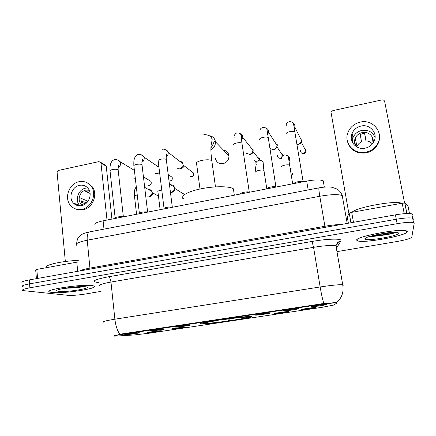 <?xml version="1.0" encoding="UTF-8"?>
<svg xmlns="http://www.w3.org/2000/svg" width="436" height="436" viewBox="0 0 436 436"><rect width="100%" height="100%" fill="white"/><g stroke="black" fill="none" stroke-linecap="round" stroke-linejoin="round"><path stroke-width="0.65" d="M201.116 324.024C209.051 324.4 258.722 316.967 251.24 316.487L250.978 316.471C247.703 316.291 232.77 317.926 219.194 319.98C204.528 322.286 198.418 323.632 200.876 324.013L201.116 324.024M185.523 327.027L185.529 327.027C188.554 327.011 174.705 329.087 172.111 329.044L171.839 329.033C169.931 328.913 183.294 326.956 185.523 327.027M288.91 311.511C290.659 311.696 275.835 313.92 274.467 313.68L274.457 313.68C272.489 313.555 286.267 311.429 288.637 311.495L288.91 311.511M315.996 307.445C317.386 307.68 302.666 309.903 301.32 309.664L301.265 309.658C299.641 309.484 313.337 307.358 315.68 307.418L315.996 307.445M160.851 330.733L160.944 330.733C163.882 330.711 150.496 332.706 147.679 332.712L147.319 332.701C145.477 332.586 158.399 330.706 160.851 330.733M164.165 328.902L164.214 328.902C167.424 328.88 153.325 330.995 150.382 330.973L150.028 330.962C148.022 330.831 161.62 328.848 164.165 328.902M189.987 325.011C193.094 325.016 178.602 327.196 175.942 327.125L175.686 327.114C173.621 326.984 187.496 324.929 189.938 325.011L189.987 325.011M270.516 312.879C272.593 313.059 257.245 315.364 255.632 315.124L255.61 315.124C253.43 314.994 267.66 312.797 270.238 312.868L270.516 312.879M298.431 308.677C300.121 308.911 284.773 311.228 283.286 310.972L283.247 310.966C281.318 310.803 295.532 308.59 298.093 308.655L298.431 308.677M326.907 304.388C328.199 304.677 312.961 306.993 311.506 306.737L311.418 306.721C309.86 306.508 323.997 304.29 326.531 304.355L326.907 304.388M138.822 332.717L138.98 332.717C142.092 332.695 128.473 334.723 125.301 334.75L124.843 334.744C122.908 334.619 136.059 332.712 138.822 332.717M116.15 336.08L114.33 336.134C113.098 335.976 115.649 335.404 121.987 334.417L321.495 304.306L336.701 302.611L337.132 302.797L333.954 305.015L322.008 307.32L149.597 333.159L134.457 334.941L116.15 336.08M95.239 225.107C93.778 223.695 96.405 222.262 103.109 220.807L306.682 181.082C314.825 179.643 320.346 179.556 323.24 180.826L323.855 181.986M51.977 292.523C63.482 293.973 100.776 288.169 93.849 285.962L92.307 285.613C82.3 283.809 42.156 289.935 49.748 292.082L51.977 292.523M356.822 240.318L357.656 240.879C363.733 243.528 407.616 235.511 407.333 231.669L406.434 230.862C399.916 228.061 353.302 237.08 356.822 240.318M114.069 335.791L121.704 333.96L323.834 303.521C330.559 303.107 334.913 302.66 336.897 302.181L337.295 302.006M63.89 288.398L67.095 288.185M75.455 287.291L79.744 286.643M413.094 220.447L413.333 218.894L412.652 218.229C409.916 217.559 404.461 217.902 396.286 219.264L29.566 283.852C23.528 284.986 21.19 285.94 22.558 286.714L24.285 287.068M246.395 318.176L242.062 318.825M233.238 320.149L229.2 320.754M219.499 322.209L215.253 322.847M337.104 302.115L336.668 302.421M336.968 251.632L396.951 241.522C405.72 239.947 410.663 238.508 411.791 237.206L414.195 223.232L413.519 222.6C410.788 221.968 405.327 222.327 397.136 223.684L29.888 287.793C23.844 288.915 21.5 289.842 22.863 290.578L68.071 295.325C72.409 295.581 78.218 295.134 85.505 293.995L100.585 291.455M392.558 232.459L392.918 232.361M64.125 288.354L66.746 288.18M75.003 287.324L79.505 286.654M412.478 214.567L411.791 213.874C409.055 213.16 403.6 213.487 395.436 214.855L29.25 279.923C23.217 281.067 20.884 282.043 22.252 282.855M413.333 218.894L412.652 218.229C409.916 217.559 404.461 217.902 396.286 219.264L29.566 283.852C23.528 284.986 21.19 285.94 22.558 286.714M92.094 285.651C82.186 283.863 42.466 289.929 49.977 292.055L52.178 292.485C63.558 293.924 100.482 288.174 93.626 285.994L92.094 285.651M78.289 260.412C61.858 260.908 42.33 265.464 46.739 267.628M58.5 291.406C66.893 292.507 94.258 287.896 85.75 286.784L85.609 286.763C79.439 285.689 55.089 289.106 56.669 290.817L58.5 291.406M65.286 288.152C72.534 288.152 78.589 287.64 83.44 286.61M82.137 286.594L68.915 287.607M75.63 204.8L75.156 203.705M77.69 271.312L76.812 262.172L36.826 269.421L37.583 278.44M104.547 164.546L105.959 165.342L106.237 166.149L100.983 163.206L107.016 220.049M111.932 219.085L106.237 166.149M100.983 163.206L100.705 162.383L98.852 161.62L58.8 170.351C57.683 170.716 57.127 171.512 57.121 172.732L65.335 261.507M36.417 278.648L35.687 269.933L36.826 269.421M76.812 262.172L78.436 261.976M79.494 185.333C72 186.575 68.114 197.688 73.341 202.996C75.548 205.312 78.273 206.195 81.505 205.634C88.726 204.484 92.797 194.02 88.186 188.505C85.93 185.769 83.036 184.706 79.494 185.333M87.723 187.943L85.685 188.134C78.322 189.344 74.518 200.244 79.663 205.46L80.001 205.814M89.429 190.712L85.69 191.486L90.099 193.437M88.039 201.214L80.905 198.26L81.298 202.217L85.434 203.879M89.222 190.221L85.887 190.112C80.017 191.077 76.959 199.743 81.025 203.934L82.709 205.307M75.913 209.029C78.153 209.989 80.518 210.228 83.009 209.749C92.732 208.217 98.296 194.194 92.192 186.679L87.244 182.815M81.87 209.313C91.62 207.776 97.206 193.698 91.08 186.161C88.007 182.324 84.028 180.842 79.134 181.703C68.877 183.42 63.645 198.691 70.904 205.857C73.891 208.909 77.543 210.059 81.87 209.313M74.125 203.301L74.414 204.004M77.586 204.653L78.197 205.688M81.031 201.318L86.873 202.631M407.066 231.712L406.178 230.917C399.73 228.148 353.612 237.07 357.079 240.274L357.902 240.83C363.918 243.452 407.366 235.511 407.066 231.712M401.649 203.296C395.381 200.129 356.43 207.28 351.994 212.299M364.981 238.923L365.014 238.983C365.777 241.669 399.425 235.887 398.935 233.107L397.158 232.377C389.969 231.38 363.123 236.906 364.981 238.923M371.456 235.93C378.497 236.383 393.463 233.8 396.351 232.317M367.652 237.135L380.557 235.511M393.016 232.355C388.803 233.342 383.576 234.067 377.331 234.535M396.248 232.312C393.381 233.451 381.157 235.473 373.145 235.484M215.411 158.47C216.441 162.372 219.003 164.094 223.096 163.653C227.025 162.454 228.976 159.832 228.944 155.777C228.426 152.605 226.6 150.72 223.472 150.12M233.696 189.044L233.396 188.81C229.761 186.128 214.605 186.036 201.143 188.766C187.633 191.469 179.817 196.124 183.632 198.696M229.123 318.825L229.183 320.907C217.798 322.52 209.547 323.436 204.424 323.648L204.168 323.447M248.215 316.536L247.986 316.852C243.348 316.956 234.846 317.882 222.485 319.632L222.436 319.501M249.37 316.482L249.043 316.939C249.457 317.446 244.362 318.536 233.767 320.215L233.249 320.188C242.623 318.7 247.147 317.73 246.825 317.272L249.043 316.939M247.986 316.852L245.533 317.19C241.173 317.337 233.685 318.16 223.074 319.664L222.485 319.632M204.424 323.648L206.571 323.321C211.166 323.13 218.529 322.313 228.655 320.88L229.183 320.907M232.584 318.389L233.249 320.188M207.247 322.384L206.571 323.321M228.655 320.88L227.941 318.983M202.299 323.005L202.762 323.37M217.548 320.231L217.602 320.367C206.522 322.155 201.677 323.234 203.067 323.61L205.231 323.283L205.552 322.836M217.602 320.367L218.207 320.395C208.626 321.942 204.277 322.902 205.16 323.272L205.231 323.283M114.941 218.501L115.066 218.18C114.281 217.253 121.486 216.093 123.175 216.877L123.175 216.877M135.307 178.226L133.634 178.139M139.188 213.771L139.291 213.487C138.484 212.55 145.695 211.318 147.417 212.103L147.515 212.141M159.581 172.389L157.483 173.599L155.505 173.441M157.254 166.116L158.851 166.481M159.68 173.196L158.829 173.528M163.871 208.953L163.958 208.713C163.124 207.759 170.356 206.451 172.111 207.236L172.275 207.313M179.806 161.364C181.474 161.462 182.575 162.312 183.098 163.914L182.76 166.765L179.992 168.901L177.703 168.623M183.36 165.059L183.185 167.331L181.202 168.857M240.705 193.955L240.737 193.851C239.827 192.87 247.207 191.3 249.054 192.091L249.376 192.265M253.136 149.69L251.981 153.134L249.833 154.317L246.422 153.358M259.921 160.121L253.005 151.559L252.15 153.526L250.607 154.377L249.457 154.377M267.279 188.772L267.295 188.712C266.369 187.725 273.824 186.058 275.705 186.842L276.064 187.055M277.258 144.621L277.269 145.744L275.868 148.316L273.922 149.286C272.369 149.553 271.099 149.117 270.118 147.978M276.931 146.905L275.934 148.681L274.538 149.379L273.296 149.368M294.365 183.474L294.36 183.485C293.412 182.477 300.971 180.717 302.878 181.496L303.265 181.747M301.799 139.46L301.756 140.97L300.191 143.362L298.431 144.174M301.183 142.3L300.148 143.716L298.883 144.3L297.494 144.262M148.295 189.404C149.864 189.3 151.014 189.943 151.744 191.339L152.055 192.45L151.804 194.396L148.883 196.925L147.455 196.914M152.011 192.172L152.562 193.491L152.382 194.892L150.284 196.701M170.759 184.831C172.514 184.75 173.73 185.523 174.4 187.158L174.089 190.374L171.364 192.412L170.46 192.478M174.607 187.998L174.934 188.979L174.585 190.755L172.634 192.216M263.404 166.002L263.775 165.882M290.267 168.607L291.253 168.198L290.251 168.503M404.232 213.678L402.183 203.198L351.683 212.354L353.476 222.311M404.57 203.013L384.672 101.583C384.274 100.296 383.342 99.74 381.892 99.92L332.832 110.613L331.011 112.248L348.914 213.744M348.359 223.221L347.236 216.79L349.22 213.188L351.683 212.354M402.183 203.198L404.793 203.067L407.971 205.857L409.497 213.52L407.971 205.857M361.052 126.059C356.833 127.078 353.852 129.487 352.108 133.291C348.408 141.155 356.343 150.284 365.194 148.164C369.074 147.281 371.952 145.15 373.826 141.776C378.464 133.716 370.229 123.72 361.052 126.059M375.064 137.618C372.666 131.983 368.246 129.59 361.809 130.435C357.678 131.432 354.762 133.787 353.056 137.509L352.206 142.005M372.355 143.962C370.698 142.054 368.556 141.03 365.924 140.888L364.747 133.536L362.409 133.738L360.185 134.484L361.531 141.787C359.428 142.812 357.918 144.349 356.997 146.409L356.801 146.916M355.618 145.722L354.79 141.994L354.855 143.951M372.856 143.33C374.911 137.236 368.676 131.002 362.212 132.588C358.937 133.372 356.61 135.236 355.231 138.179C354.054 141.15 354.354 143.929 356.13 146.507M347.541 141.76C350.375 150.218 356.55 153.924 366.071 152.883C371.238 151.723 375.107 148.91 377.674 144.441C379.167 141.629 379.756 138.692 379.429 135.629M365.946 152.175C371.14 151.009 375.02 148.18 377.598 143.689C384.149 132.697 372.873 118.875 360.31 122.107C354.49 123.535 350.413 126.881 348.086 132.157C343.268 142.79 353.983 155.009 365.946 152.175M364.61 133.536L365.924 140.888M352.539 135.204L351.236 137.781M352.986 137.204L351.552 140.163M352.479 134.937L351.274 136.604M353.035 137.4L352.348 138.294M373.031 142.643L372.497 138.354L373.2 140.447M321.495 304.306L321.408 303.783M121.987 334.417L121.938 333.922M103.986 229.129L103.109 220.807M308.17 189.938L306.682 181.082M98.471 282.593C90.465 281.623 93.773 279.689 108.401 276.795L312.045 241.451L313.555 247.332L110.967 282.054C101.773 283.743 98.133 285.09 100.035 286.092M312.045 241.451C326.308 238.928 340.298 238.405 340.996 240.247L340.957 240.885L337.268 246.852L336.281 247.664M336.238 247.425L336.679 246.236L335.96 245.828C332.178 245.043 324.711 245.544 313.555 247.332L320.155 286.964C331.458 285.258 338.979 284.517 342.707 284.746L343.426 285.133M323.834 303.521C322.586 299.543 321.359 294.022 320.155 286.964L114.881 319.207C115.676 325.806 117.36 330.842 119.938 334.325M103.719 322.188C101.85 321.73 105.572 320.738 114.881 319.207L110.967 282.054C110.537 279.067 109.681 277.312 108.401 276.795M397.136 223.684L395.436 214.855M29.888 287.793L29.25 279.923M336.478 247.038L337.268 246.852M336.657 245.081L338.587 241.871L340.957 240.885M343.072 196.342L342.233 195.568C338.336 194.129 330.859 194.363 319.79 196.276L87.238 240.214C78.327 242.062 74.861 243.795 76.845 245.414M90.018 269.126L87.238 240.214C86.911 235.593 87.658 232.824 89.478 231.914L89.941 231.821M79.635 270.969C81.374 269.993 84.835 269.034 90.018 268.091L324.918 226.262C331.158 225.167 336.636 224.573 341.344 224.464M76.622 243.746C77.357 236.835 79.167 236.89 80.671 235.222C82.251 233.914 85.184 232.813 89.478 231.914L318.95 187.867C318.689 188.532 318.972 191.333 319.79 196.276L325.087 227.358M347.187 223.428L342.233 195.568C341.115 192.69 339.377 190.51 337.006 189.039L332.019 187.262C328.777 186.695 324.417 186.897 318.95 187.867L319.038 187.851M63.656 288.441L67.46 288.18M75.908 287.259L79.973 286.632M200.004 189.006L196.603 163.871C195.699 162.623 197.492 161.456 201.977 160.361C206.729 159.511 210.005 159.609 211.803 160.666L211.961 161.767M209.558 135.738C212.921 136.354 214.877 138.376 215.428 141.798C215.564 145.308 214.054 147.94 210.899 149.701M148.91 180.161L151.009 181.42C151.581 183.676 151.036 184.968 149.379 185.289L149.101 185.251C150.938 184.553 151.575 183.278 151.009 181.42L143.444 176.874M115.137 217.864L110.068 171.195C109.621 170.563 110.482 170.007 112.657 169.522C115.022 169.135 116.788 169.195 117.96 169.708L118.211 170.411M117.475 159.887L120.292 161.827C121.115 164.285 120.369 166.192 118.058 167.549M169.969 175.806L172.171 177.294C172.558 179.463 171.969 180.689 170.405 180.978L170.149 180.929C171.909 180.308 172.58 179.092 172.171 177.294L168.203 174.613M139.362 213.155L133.906 166.16C133.443 165.495 134.353 164.906 136.637 164.394C139.03 164.001 140.779 164.072 141.874 164.606L142.071 165.293M141.03 154.796C142.447 154.982 143.433 155.745 143.989 157.091C144.583 159.314 143.875 161.08 141.869 162.377M191.388 171.386L193.655 173.13C193.851 175.207 193.224 176.362 191.764 176.602L191.535 176.547C193.203 175.986 193.911 174.847 193.655 173.13L183.425 165.271M164.029 208.37L158.181 161.037C157.696 160.339 158.655 159.718 161.053 159.173C163.478 158.775 165.206 158.851 166.225 159.407L166.372 160.077M165.021 149.619C166.585 149.864 167.604 150.758 168.083 152.295C168.465 154.268 167.805 155.865 166.116 157.08M256.139 162.786L254.695 160.486M233.603 145.03C233.244 144.234 234.405 143.531 237.075 142.915C239.44 142.518 241.059 142.594 241.936 143.155L242.035 143.809M239.833 133.552C241.773 134.125 242.77 135.438 242.819 137.493L241.588 140.359M257.992 157.734C259.251 158.045 259.938 158.846 260.052 160.132M281.394 158.121L280.577 158.284C278.566 158.41 277.525 157.489 277.443 155.527M259.665 139.471C259.409 138.643 260.646 137.918 263.377 137.291C265.688 136.893 267.268 136.969 268.118 137.509L268.222 138.174M265.786 128.037C267.791 128.762 268.723 130.206 268.581 132.359L267.688 134.468M281.04 153.085C282.217 153.494 282.828 154.317 282.882 155.559M304.535 148.409C305.734 149.025 306.23 150 306.018 151.341C305.87 152.453 305.146 153.21 303.843 153.619L303.75 153.532C301.576 153.63 300.518 152.622 300.589 150.502M286.223 133.803C286.076 132.947 287.395 132.195 290.185 131.558C292.447 131.165 293.989 131.236 294.807 131.754L294.916 132.43M292.294 122.451C294.3 123.355 295.134 124.903 294.791 127.105L294.267 128.391M301.32 142.082L306.018 151.341L303.75 153.532M136.561 214.283L134.511 196.5C134.103 195.971 134.986 195.475 137.166 195.012L137.253 194.996M160.121 209.683L157.936 191.813C157.516 191.251 158.442 190.734 160.731 190.243L161.767 190.091M182.962 193.606L184.908 194.287M255.769 172.149C255.512 171.479 256.69 170.863 259.316 170.296C261.589 169.926 263.131 169.958 263.933 170.4L264.014 170.917M263.862 166.448L263.491 166.988M293.139 175.991L292.365 173.61M281.324 166.988C281.166 166.296 282.424 165.658 285.1 165.081C287.329 164.71 288.828 164.737 289.608 165.168L289.695 165.696M286.893 155.429C289.035 156.224 289.956 157.761 289.657 160.045L289.057 161.473M404.864 203.111L406.902 213.515M347.236 216.79L348.38 223.216M350.936 222.763L349.22 213.188M184.39 325.529L184.859 326.15M336.701 302.611L336.641 302.252M324.324 187.115L323.24 180.826M200.8 323.425L200.876 324.013M338.587 241.871L337.535 242.427L335.96 245.828L342.707 284.746C343.89 291.493 342.162 297.15 337.519 301.707L337.028 302.143M413.519 222.6L411.791 213.874M57.192 290.202L56.669 290.817M100.705 162.383L105.959 165.342M79.663 205.46L73.341 202.996M83.598 204.953L81.025 203.934M92.192 186.679L91.08 186.161M365.695 238.034L365.014 238.983M210.91 147.929C212.931 144.785 214 142.556 214.12 141.253L215.428 141.798L228.944 155.777M215.477 186.881L211.803 160.666C210.975 154.562 210.713 149.57 211.029 145.695L212.179 139.662C211.765 137.433 209.64 134.599 203.874 134.62M233.396 188.81L234.323 195.203M205.465 322.869L205.16 323.272M148.202 185.262L149.297 185.305M110.008 170.623C109.763 164.884 110.804 163.32 111.398 162.121C112.101 160.83 113.246 159.996 114.832 159.609C117.24 159.549 119.066 160.29 120.292 161.827L134.397 170.362M118.096 166.955C119.001 165.522 119.197 164.901 118.696 165.097C118.592 165.68 118.003 164.121 118.145 169.844L123.372 216.856M169.179 180.935L170.334 180.995M133.847 165.566C133.634 159.178 134.37 159.162 134.931 157.325C135.907 155.559 137.078 154.611 138.435 154.475C140.833 153.761 143.28 156.415 143.989 157.091L158.949 167.271M141.885 161.745C142.774 160.443 142.975 159.718 142.49 159.576C142.06 159.145 141.896 160.851 142 164.699L147.624 212.119M190.478 176.536L191.704 176.613M162.47 149.248C164.961 148.572 167.086 151.297 168.083 152.295L183.098 163.914M166.116 156.42C167.032 154.715 167.228 153.854 166.715 153.854C166.465 154.704 165.936 153.031 166.29 159.462L172.329 207.302M183.185 167.331L182.76 166.765M249.288 192.2L241.936 143.155C241.103 136.446 241.593 135.285 241.103 134.958C240.361 133.585 239.081 132.931 237.255 132.996C234.786 132.816 233.08 137.749 234.459 137.88M253.174 150.409L242.819 137.493L241.533 139.722M252.15 153.526L251.981 153.134M279.013 158.154L280.67 158.372M275.939 186.951L267.006 129.601C266.347 128.086 265.05 127.345 263.121 127.372C260.57 128.048 259.567 129.568 260.112 131.923M277.269 145.744L268.581 132.359L267.622 133.901M275.934 148.681L275.868 148.316M282.735 155.668L276.958 146.845M302.012 153.341L303.827 153.625M302.878 181.496L303.085 181.779M303.118 181.605L294.807 131.754C293.711 124.947 293.76 124.462 293.145 123.448C292.36 122.184 291.139 121.584 289.477 121.644C286.986 122.423 285.923 123.835 286.278 125.873M301.756 140.97L294.791 127.105L294.202 127.955M300.148 143.716L300.191 143.362M136.272 186.543L135.095 188.848C134.571 189.616 134.359 192.014 134.457 196.037M144.687 187.371L151.744 191.339M152.382 194.892L151.804 194.396M158.464 196.102L152.333 192.685M182.52 198.811L183.551 198.843M169.381 183.954L174.4 187.158M174.585 190.755L174.089 190.374M184.493 194.576L174.809 188.434M266.799 188.864L263.682 168.694L263.213 163.184C263.235 161.511 261.905 160.502 259.218 160.143C256.352 161.358 255.36 162.792 256.254 164.454M255.769 166.666C255.496 167.593 255.24 166.252 255.774 171.691M263.785 165.958L263.448 166.525M292.654 183.818L288.398 157.282C288.005 155.87 286.725 155.08 284.566 154.927C281.852 156.121 280.817 157.434 281.443 158.862M289.657 160.045L289.014 161.102M404.793 203.067L406.843 213.52M353.056 137.509L352.108 133.291M356.997 146.409L355.231 138.179M377.674 144.441L377.598 143.689"/></g></svg>
